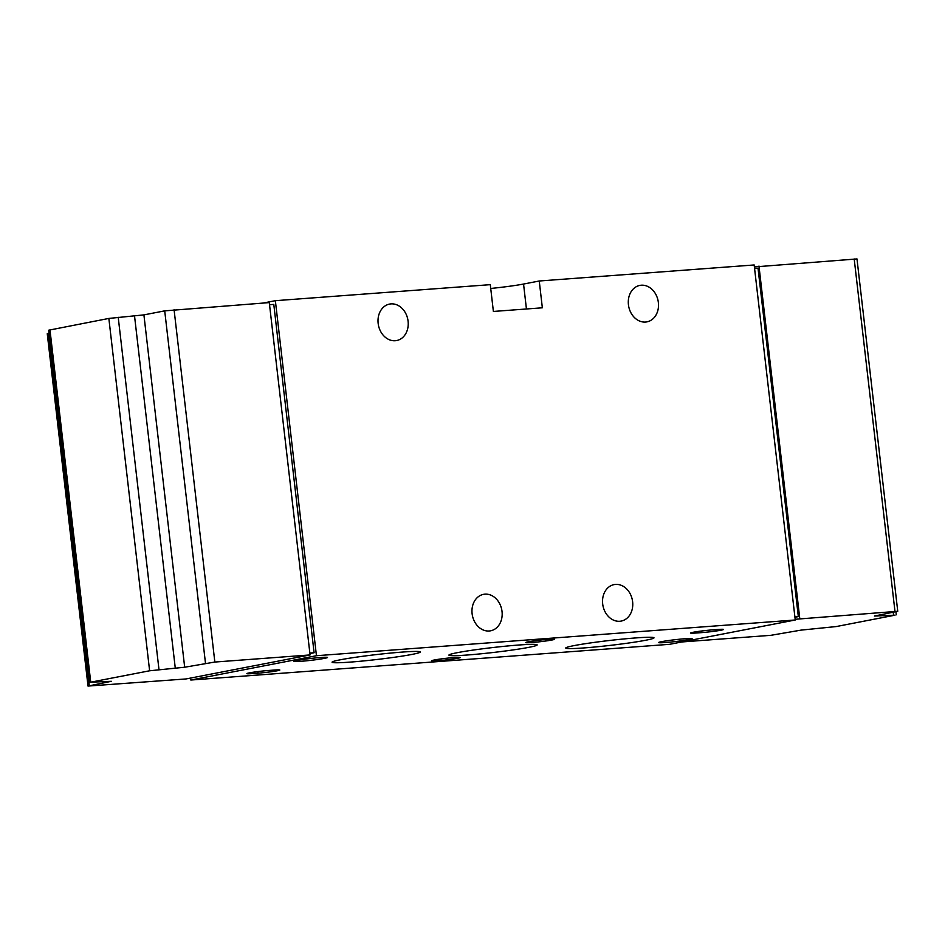 <?xml version="1.0" encoding="UTF-8"?>
<svg xmlns="http://www.w3.org/2000/svg" width="945" height="945" viewBox="0 0 945 945"><rect width="100%" height="100%" fill="white"/><g stroke="black" fill="none" stroke-linecap="round" stroke-linejoin="round"><path stroke-width="1.42" d="M269.549 304.739L273.79 304.42L314.094 652.747L309.842 653.066M89.468 682.55L48.703 330.207L108.852 318.43L143.912 314.886L164.713 310.858L269.29 302.589L310.066 654.932L186.023 678.947L88.015 686.07L111.356 681.298L90.732 682.184L149.617 670.785L184.677 667.229L214.846 662.043L310.066 654.932M88.015 686.07L47.25 333.715L49.057 333.242M754.582 268.545L758.032 268.286L798.336 616.612L794.887 616.872M754.393 266.939L856.985 258.93L897.75 611.285L874.408 616.045L895.033 615.171L836.148 626.57L801.088 630.114L770.919 635.312L681.77 641.962M795.17 619.282L897.75 611.285M602.686 603.961A18.569 14.966 -101 0 1 614.12 584.601A18.569 14.966 -101 0 1 632.347 599.992A18.569 14.966 -101 0 1 621.184 621.078A18.569 14.966 -101 0 1 602.686 603.961M472.11 613.695A18.569 14.966 -101 0 1 483.533 594.346A18.569 14.966 -101 0 1 501.76 609.738A18.569 14.966 -101 0 1 490.597 630.811A18.569 14.966 -101 0 1 472.11 613.695M628.437 304.751A18.569 14.966 -101 0 1 639.871 285.402A18.569 14.966 -101 0 1 658.098 300.793A18.569 14.966 -101 0 1 646.923 321.867A18.569 14.966 -101 0 1 628.437 304.751M378.154 323.426A18.569 14.966 -101 0 1 389.588 304.077A18.569 14.966 -101 0 1 407.815 319.457A18.569 14.966 -101 0 1 396.64 340.543A18.569 14.966 -101 0 1 378.154 323.426M263.23 303.038L275.361 300.687L490.29 284.658L493.384 311.448L542.347 307.798L539.252 280.996L754.169 264.966L795.253 619.991L669.639 644.313L190.831 680.034L316.445 655.712L795.253 619.991M275.361 300.687L316.445 655.712M190.607 678.061L190.831 680.034M539.252 280.996L523.554 284.043A30.394 1.689 -6.6 0 1 490.727 288.461M309.901 653.562L314.094 652.747M717.798 629.488L712.353 629.89A13.844 0.768 -6.6 0 0 698.001 631.484A13.844 0.768 -6.6 0 0 690.547 633.044A13.844 0.768 -6.6 0 0 696.252 633.008L701.698 632.607A13.844 0.768 -6.6 0 0 716.05 631.012A13.844 0.768 -6.6 0 0 723.504 629.453A13.844 0.768 -6.6 0 0 717.798 629.488M274.121 670.064L268.675 670.466A13.844 0.768 -6.6 0 0 254.323 672.06A13.844 0.768 -6.6 0 0 246.881 673.62A13.844 0.768 -6.6 0 0 252.587 673.584L258.02 673.171A13.844 0.768 -6.6 0 0 272.373 671.576A13.844 0.768 -6.6 0 0 279.826 670.029A13.844 0.768 -6.6 0 0 274.121 670.064M300.912 661.311A16.88 0.945 -6.6 0 1 293.978 661.299A16.88 0.945 -6.6 0 1 310.621 658.476A16.88 0.945 -6.6 0 1 327.466 657.425A16.88 0.945 -6.6 0 1 318.831 659.303A16.88 0.945 -6.6 0 1 300.912 661.311M665.54 642.517A16.88 0.945 -6.6 0 1 658.594 642.505A16.88 0.945 -6.6 0 1 675.238 639.682A16.88 0.945 -6.6 0 1 692.094 638.631A16.88 0.945 -6.6 0 1 683.448 640.509A16.88 0.945 -6.6 0 1 665.54 642.517M402.015 652.097A44.427 2.481 173.4 0 0 357.068 657.058A44.427 2.481 173.4 0 0 332.108 662.055A44.427 2.481 173.4 0 0 376.476 659.551A44.427 2.481 173.4 0 0 420.241 651.861A44.427 2.481 173.4 0 0 402.015 652.097M635.701 637.934A44.427 2.481 173.4 0 0 590.755 642.895A44.427 2.481 173.4 0 0 565.795 647.892A44.427 2.481 173.4 0 0 610.163 645.388A44.427 2.481 173.4 0 0 653.928 637.698A44.427 2.481 173.4 0 0 635.701 637.934M518.864 645.01A44.427 2.481 173.4 0 0 473.917 649.971A44.427 2.481 173.4 0 0 448.958 654.979A44.427 2.481 173.4 0 0 493.325 652.475A44.427 2.481 173.4 0 0 537.091 644.774A44.427 2.481 173.4 0 0 518.864 645.01M434.239 660.012A14.518 0.803 -6.6 0 1 450.328 657.85A14.518 0.803 -6.6 0 1 460.357 657.46A14.518 0.803 -6.6 0 1 446.028 659.941A14.518 0.803 -6.6 0 1 431.511 660.803A14.518 0.803 -6.6 0 1 434.239 660.012M528.444 641.773A14.518 0.803 -6.6 0 1 544.533 639.611A14.518 0.803 -6.6 0 1 554.573 639.222A14.518 0.803 -6.6 0 1 540.233 641.702A14.518 0.803 -6.6 0 1 525.715 642.565A14.518 0.803 -6.6 0 1 528.444 641.773M758.977 266.053L799.753 618.396M794.934 617.274L798.336 616.612M523.554 284.043L526.436 308.98M257.843 671.588L258.02 673.171M252.445 672.344L252.587 673.584M701.509 631.012L701.698 632.607M696.111 631.768L696.252 633.008M854.197 258.942L894.962 611.297M877.114 615.396L877.196 616.034M893.226 612.277L893.521 614.817M48.514 333.349L89.291 685.704M49.967 329.829L90.732 682.184M108.852 318.43L149.617 670.785M118.219 317.272L158.984 669.615M134.544 316.055L175.309 668.399M143.912 314.886L184.677 667.229M164.713 310.858L205.478 663.201M174.081 309.688L214.846 662.043M895.943 611.758L896.297 614.793"/></g></svg>
